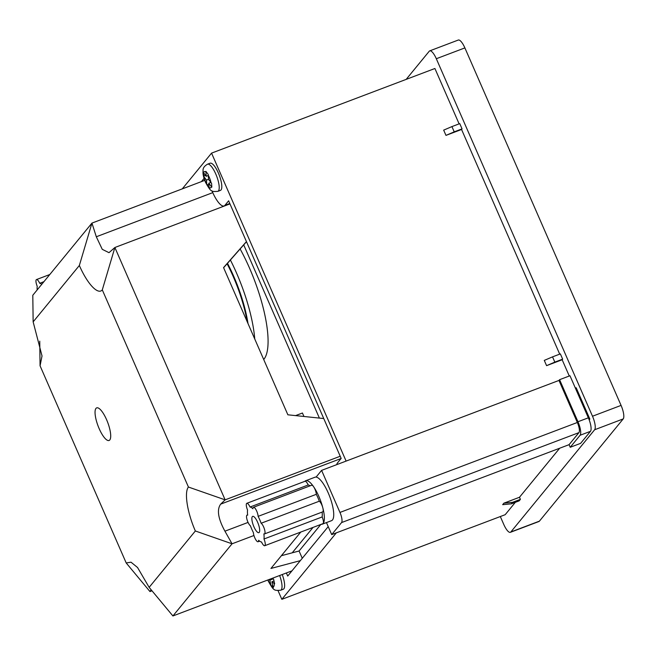 <?xml version="1.0" encoding="UTF-8"?>
<svg xmlns="http://www.w3.org/2000/svg" width="656" height="656" viewBox="0 0 656 656"><rect width="100%" height="100%" fill="white"/><g stroke="black" fill="none" stroke-linecap="round" stroke-linejoin="round"><path stroke-width="0.98" d="M106.575 419.66A17.433 5.125 -110.8 0 0 96.703 407.868A17.433 5.125 -110.8 0 0 99.179 428.68A17.433 5.125 -110.8 0 0 109.052 440.479A17.433 5.125 -110.8 0 0 106.575 419.66M281.391 555.698L299.079 550.999L302.26 558.289M79.351 265.483C87.387 283.917 97.965 295.233 102.295 289.886L188.428 487.039C184.082 492.246 187.239 512.459 195.349 530.983L149.142 587.358L137.539 567.497L131.003 562.184L126.198 562.955L40.065 365.802L42.025 355.954L33.144 321.858L79.351 265.483L91.947 223.097L204.721 180.367M149.142 587.358L172.913 615.959L232.052 543.799L224.934 531.18C218.087 518.625 216.669 509.614 220.678 504.136L225.131 499.856L340.218 456.248M195.349 530.983L232.052 543.799L253.946 535.509M300.76 532.065L270.936 568.449L300.341 560.642M172.913 615.959L291.977 570.843M33.144 321.858L32.8 295.257L91.947 223.097L96.309 236.767L102.262 249.337L108.994 252.675L114.882 247.501L229.969 203.893M151.995 590.794L149.97 591.556L151.101 589.711M246.435 241.605L223.557 267.599L287.869 414.805L323.744 418.544M102.295 289.886L114.882 247.501L225.131 499.856L188.428 487.039M149.97 591.556L126.198 562.955M40.065 365.802L39.745 341.169M246.492 241.72L223.606 267.722M257.619 522.258A8.717 2.567 -110.8 0 0 252.683 516.362A8.717 2.567 -110.8 0 0 253.921 526.768A8.717 2.567 -110.8 0 0 258.858 532.664A8.717 2.567 -110.8 0 0 257.619 522.258M322.096 512.098A18.598 5.469 69.2 0 1 322.162 516.944L263.983 538.994A5.814 1.714 69.2 0 1 264.721 545.718A5.814 1.714 69.2 0 1 261.523 541.995A18.598 5.469 -110.8 0 1 258.628 540.265A5.814 1.714 69.2 0 1 258.079 541.741A5.814 1.714 69.2 0 1 254.782 537.805A5.814 1.714 69.2 0 1 253.413 532.656A18.598 5.469 -110.8 0 1 251.83 529.326A18.598 5.469 -110.8 0 1 250.412 525.784A5.814 1.714 69.2 0 1 247.894 522.037A5.814 1.714 69.2 0 1 247.066 515.091A5.814 1.714 69.2 0 1 247.665 515.173A18.598 5.469 -110.8 0 1 247.558 510.032A5.814 1.714 69.2 0 1 246.82 503.308A5.814 1.714 69.2 0 1 250.026 507.031L308.197 484.981A18.598 5.469 69.2 0 1 310.067 485.842M316.307 494.321A5.814 1.714 -110.8 0 0 313.625 486.744A23.247 6.839 69.2 0 1 318.873 496.453A23.247 6.839 69.2 0 1 322.809 507.777A23.247 6.839 69.2 0 1 323.137 523.496A23.247 6.839 69.2 0 1 322.186 524.21L331.534 520.667A23.247 6.839 -110.8 0 0 328.221 492.91A23.247 6.839 -110.8 0 0 316.11 477.068A23.247 6.839 -110.8 0 0 315.06 477.191L305.712 480.733A23.247 6.839 69.2 0 1 313.625 486.744A5.814 1.714 -110.8 0 0 311.641 485.243L253.47 507.285A5.814 1.714 69.2 0 1 256.283 510.212A5.814 1.714 69.2 0 1 258.128 516.362L316.307 494.321A18.598 5.469 69.2 0 1 319.308 501.2L261.137 523.242A18.598 5.469 -110.8 0 0 258.128 516.362M322.186 524.21A23.247 6.839 69.2 0 1 321.178 524.324M326.458 522.586L331.706 534.607L341.563 522.578A8.717 2.567 -110.8 0 0 339.964 512.434L321.596 470.377L316.11 477.068M321.596 470.377L558.969 380.431L577.346 422.489A8.717 2.567 69.2 0 1 578.936 432.632L341.563 522.578M331.706 534.607L569.08 444.661L578.936 432.632M558.969 380.431L559.584 379.685L569.974 375.74L588.35 417.806A11.619 3.419 69.2 0 1 590.474 431.328L580.084 435.264A11.619 3.419 -110.8 0 0 577.961 421.742L588.35 417.806M569.08 444.661L570.228 447.285L580.617 443.349L590.474 431.328M570.228 447.285L580.084 435.264M559.584 379.685L577.961 421.742M589.236 420.012L589.826 419.012L576.181 387.778L575.312 387.967M253.47 507.285A5.814 1.714 69.2 0 0 252.921 508.761A18.598 5.469 -110.8 0 0 250.026 507.031M304.876 481.307A23.247 6.839 69.2 0 1 305.712 480.733M308.197 484.981A5.814 1.714 -110.8 0 0 304.999 481.266L246.82 503.308M261.137 523.242A5.814 1.714 69.2 0 1 264.393 528.966A5.814 1.714 69.2 0 1 264.475 533.935L322.654 511.885A5.814 1.714 -110.8 0 0 322.809 507.777A5.814 1.714 -110.8 0 0 319.308 501.2M263.983 538.994A18.598 5.469 -110.8 0 0 263.876 533.853A5.814 1.714 69.2 0 0 264.475 533.935M264.721 545.718L322.9 523.677A5.814 1.714 -110.8 0 0 323.137 523.496A5.814 1.714 -110.8 0 0 322.162 516.944M49.799 274.52L36.49 279.563A5.814 1.714 69.2 0 0 37.228 286.295A18.598 5.469 -110.8 0 0 37.171 289.927M43.927 281.678L39.688 283.285A18.598 5.469 -110.8 0 1 41.779 284.302M36.49 279.563A5.814 1.714 69.2 0 1 39.688 283.285M211.568 183.319L208.526 179.383L208.239 174.471L205.91 171.372L206.197 176.284L203.286 172.29L203.934 176.726A8.717 2.567 -110.8 0 0 205.648 181.999A8.717 2.567 -110.8 0 0 206.771 184.27L209.1 187.37A8.717 2.567 -110.8 0 0 211.339 186.583L211.847 187.14L211.568 183.319M268.066 579.904A8.717 2.567 -110.8 0 0 268.468 580.88A8.717 2.567 -110.8 0 0 270.953 585.218L271.215 586.062L273.314 587.669L273.044 586.825A8.717 2.567 -110.8 0 0 274.175 583.504L274.634 583.774L273.577 579.125L272.371 578.272M220.441 190.379A14.53 4.272 -110.8 0 0 220.965 180.638A14.53 4.272 -110.8 0 0 214.52 166.173A14.53 4.272 -110.8 0 0 210.141 163.205L207.542 164.189A14.53 4.272 69.2 0 1 211.921 167.157A14.53 4.272 69.2 0 1 215.775 174.012A14.53 4.272 69.2 0 1 217.841 191.363L220.441 190.379M279.645 575.517A14.53 4.272 69.2 0 1 281.326 581.118A14.53 4.272 69.2 0 1 280.661 590.244L283.261 589.26A14.53 4.272 -110.8 0 0 283.925 580.134A14.53 4.272 -110.8 0 0 282.244 574.533M247.14 321.588A65.379 19.221 -110.8 0 0 233.216 276.545A65.379 19.221 -110.8 0 0 227.091 263.761M248.017 323.597A65.379 19.221 -110.8 0 0 233.733 276.348A65.379 19.221 -110.8 0 0 227.484 263.318M254.758 339.021A78.458 23.067 -110.8 0 0 236.504 272.97A78.458 23.067 -110.8 0 0 230.395 260.006M263.704 359.504A78.458 23.067 -110.8 0 0 249.493 268.05A78.458 23.067 -110.8 0 0 240.129 248.952M552.532 356.864L554.828 362.12L562.651 359.152L560.355 353.896L552.532 356.864L544.283 360.398L546.579 365.654L562.159 359.75L569.269 376.011M451.927 126.592L454.223 131.848L462.054 128.879L459.758 123.623L451.927 126.592L443.677 130.126L445.973 135.382L461.562 129.478L559.707 354.142M346.106 461.086L211.56 153.127L434.912 68.495L459.11 123.869M211.56 153.127L182.261 188.879M515.337 502.324L505.186 514.698L281.834 599.33L278.046 590.662M503.898 503.168L502.668 504.669L511.336 503.833L519.167 500.864L520.397 499.364L519.478 497.264L503.898 503.168L512.574 502.332L520.397 499.364M559.675 448.228L519.478 497.264M336.323 532.861L281.834 599.33M336.692 464.653A20.344 5.978 69.2 0 1 337.471 462.939L341.169 458.429L228.624 200.818L224.926 205.328A20.344 5.978 69.2 0 1 224.098 205.951A20.344 5.978 69.2 0 1 212.577 192.192L211.986 190.847M286.369 572.967L287.713 576.042L328.221 526.62M204.065 178.391L201.425 181.614M208.518 179.326L206.476 180.105L203.934 176.726M206.476 180.105L206.771 184.27M211.339 186.583L208.805 183.204L209.1 187.37M273.044 586.825L271.896 581.749L273.954 580.97M274.175 583.504L271.896 581.749M303.949 416.486L302.432 413.009L295.569 415.609M292.215 552.819L313.043 527.408M319.39 418.093L243.712 244.877M282.408 554.459A33.128 9.742 69.2 0 1 282.802 555.32M320.833 524.456L299.079 550.999M270.953 585.218L269.796 580.15L269.017 579.543M269.796 580.15L273.15 578.879M272.74 585.488L271.215 586.062M210.822 182.442L208.805 183.204M205.517 175.373L203.565 176.12M208.247 175.505L206.197 176.284M208.879 184.213L206.894 184.959M512.574 502.332L511.336 503.833M454.223 131.848L445.973 135.382M461.562 129.478L462.054 128.879M554.828 362.12L546.579 365.654M562.159 359.75L562.651 359.152M436.314 58.728L592.499 416.232L621.068 405.4L464.883 47.904L436.314 58.728A11.619 3.419 -110.8 0 0 429.729 50.865A11.619 3.419 -110.8 0 0 429.254 51.217L406.171 79.384M500.323 516.543L503.783 524.464A11.619 3.419 -110.8 0 0 510.368 532.328A11.619 3.419 -110.8 0 0 510.844 531.975L539.412 521.151A11.619 3.419 69.2 0 1 538.937 521.504L510.368 532.328M621.068 405.4A11.619 3.419 69.2 0 1 623.2 418.922L594.631 429.754L510.844 531.975M594.631 429.754A11.619 3.419 -110.8 0 0 592.499 416.232M623.2 418.922L539.412 521.151M429.729 50.865L458.298 40.041A11.619 3.419 69.2 0 1 464.883 47.904M248.066 522.414L224.934 531.18M96.309 236.767L212.774 192.634M220.678 504.136L341.12 458.495M339.964 512.434L577.346 422.489M211.06 182.762A8.717 2.567 -110.8 0 0 209.346 177.489A8.717 2.567 -110.8 0 0 208.223 175.218M273.117 578.846A8.717 2.567 -110.8 0 0 272.855 578.092M229.789 203.491L224.926 205.328M205.894 172.118A8.717 2.567 -110.8 0 0 203.655 172.905M247.624 514.886L247.066 515.091M259.653 541.143L258.079 541.741M207.542 164.189C204.377 166.025 202.884 168.116 203.048 170.453C202.983 173.52 202.606 174.693 205.517 182.352C211.109 192.085 211.109 191.724 217.841 191.363M267.828 579.994L268.337 581.232C273.929 590.958 273.929 590.605 280.661 590.244M229.903 203.754L224.098 205.951"/></g></svg>
